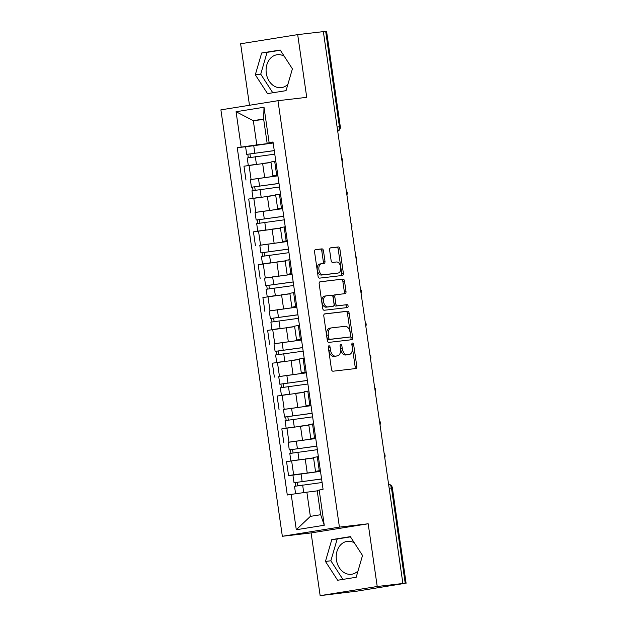 <?xml version="1.0" encoding="UTF-8"?>
<svg xmlns="http://www.w3.org/2000/svg" width="627" height="627" viewBox="0 0 627 627"><rect width="100%" height="100%" fill="white"/><g stroke="black" fill="none" stroke-linecap="round" stroke-linejoin="round"><path stroke-width="0.94" d="M328.987 345.783A1.458 0.893 80.9 0 0 328.963 345.79A1.458 0.893 80.9 0 0 328.313 347.334L331.471 369.287A2.085 1.278 80.9 0 0 333.039 371.208L355.822 368.543A2.085 1.278 80.9 0 0 355.854 368.543A2.085 1.278 80.9 0 0 356.794 366.333L353.628 344.38A1.458 0.893 80.9 0 0 352.531 343.04A1.458 0.893 80.9 0 0 352.515 343.04A1.458 0.893 80.9 0 0 351.857 344.584L352.264 347.429A6.678 4.075 80.9 0 1 349.27 354.498A6.678 4.075 80.9 0 1 349.168 354.514L347.272 354.733A6.678 4.075 80.9 0 1 342.264 348.596L341.856 345.751A1.458 0.893 80.9 0 0 340.759 344.411A1.458 0.893 80.9 0 0 340.735 344.419A1.458 0.893 80.9 0 0 340.085 345.963L340.492 348.8A6.678 4.075 80.9 0 1 337.498 355.87A6.678 4.075 80.9 0 1 337.397 355.885L335.492 356.105A6.678 4.075 80.9 0 1 330.492 349.968L330.084 347.131A1.458 0.893 80.9 0 0 328.987 345.783M362.273 555.091A16.592 13.143 83.3 0 1 362.375 555.734A16.592 13.143 83.3 0 1 362.398 555.89M358.033 570.891A16.592 13.143 83.3 0 1 351.324 574.293A16.592 13.143 83.3 0 1 336.417 559.895A16.592 13.143 83.3 0 1 347.476 541.336A16.592 13.143 83.3 0 1 354.326 542.817M292.151 68.461A16.592 13.143 83.3 0 1 292.253 69.103A16.592 13.143 83.3 0 1 292.276 69.268M287.911 84.269A16.592 13.143 83.3 0 1 281.202 87.67A16.592 13.143 83.3 0 1 266.295 73.273A16.592 13.143 83.3 0 1 277.353 54.714A16.592 13.143 83.3 0 1 284.203 56.195M323.469 250.792A2.085 1.278 80.9 0 0 321.91 248.872L315.514 249.624A2.085 1.278 80.9 0 0 315.483 249.624A2.085 1.278 80.9 0 0 314.55 251.835L318.061 276.217A2.085 1.278 80.9 0 0 319.621 278.129L342.413 275.472A2.085 1.278 80.9 0 0 342.444 275.465A2.085 1.278 80.9 0 0 343.377 273.262L339.865 248.88A2.085 1.278 80.9 0 0 338.306 246.96L330.578 247.861A2.085 1.278 80.9 0 0 330.547 247.869A2.085 1.278 80.9 0 0 329.614 250.079L331.119 260.511A2.085 1.278 80.9 0 0 332.678 262.431L336.511 261.984A5.588 3.409 80.9 0 1 340.68 267.039A5.588 3.409 80.9 0 1 338.188 273.019A5.588 3.409 80.9 0 1 338.102 273.035L323.101 274.783A5.588 3.409 80.9 0 1 318.931 269.728A5.588 3.409 80.9 0 1 321.416 263.748A5.588 3.409 80.9 0 1 321.51 263.732L324.01 263.442A2.085 1.278 80.9 0 0 324.041 263.434A2.085 1.278 80.9 0 0 324.974 261.224L323.469 250.792L321.808 251.059A2.085 1.278 80.9 0 0 320.248 249.146L315.193 249.734M368.182 523.772L311.11 532.926L320.146 595.65L377.219 586.496L368.182 523.772L339.419 527.127L277.973 100.696L306.728 97.342L297.692 34.618L323.36 31.624L402.887 583.494L401.225 583.761L405.222 583.298L391.483 487.947A4.256 3.37 -96.7 0 0 388.591 484.31M377.219 586.496L402.887 583.494M324.778 313.876A2.085 1.278 80.9 0 0 324.739 313.876A2.085 1.278 80.9 0 0 323.806 316.086L327.318 340.469A2.085 1.278 80.9 0 0 328.885 342.381L351.669 339.724A2.085 1.278 80.9 0 0 351.708 339.716A2.085 1.278 80.9 0 0 352.64 337.514L349.129 313.132A2.085 1.278 80.9 0 0 347.562 311.211L324.708 313.884M322.693 308.343L319.174 283.96A2.085 1.278 80.9 0 1 320.115 281.75A2.085 1.278 80.9 0 1 320.146 281.75L342.93 279.086A2.085 1.278 80.9 0 1 344.497 281.006L346.002 291.437A2.085 1.278 80.9 0 1 345.062 293.648A2.085 1.278 80.9 0 1 345.03 293.655L335.79 294.729A2.085 1.278 80.9 0 0 335.758 294.737A2.085 1.278 80.9 0 0 334.826 296.947L335.821 303.868A2.085 1.278 80.9 0 0 337.381 305.788L347.005 304.659A1.458 0.893 80.9 0 1 348.095 305.984A1.458 0.893 80.9 0 1 347.444 307.551A1.458 0.893 80.9 0 0 347.444 307.551L324.253 310.255A2.085 1.278 80.9 0 1 322.693 308.343M320.146 595.65L357.382 591.089L405.222 583.298M311.11 532.926L282.346 536.281L220.9 109.858L277.973 100.696M297.692 34.618L240.619 43.772L249.483 105.265M323.367 31.695L326.573 31.35L340.312 126.693L339.434 126.772L325.695 31.421M320.421 470.869L315.506 471.371L320.366 470.493M313.578 457.992L291.633 460.892L293.64 474.78L320.483 471.316M293.64 474.78L288.561 475.595L293.436 475.031M318.359 456.605L313.508 457.483L315.506 471.371M291.633 460.892L286.563 461.707L288.561 475.595M315.687 438.038L310.78 438.539L315.632 437.662M288.702 442.192L315.749 438.477M313.633 423.766L308.774 424.651L310.78 438.539M308.852 425.161L281.829 428.868L283.827 442.764M310.953 405.199L306.047 405.708L310.898 404.823M283.976 409.36L311.016 405.645M308.899 390.934L304.048 391.812L306.047 405.708M304.119 392.322L277.095 396.037L279.101 409.925M306.219 372.367L301.313 372.869L306.172 371.991M279.242 376.521L306.289 372.806M304.166 358.095L299.314 358.981L301.313 372.869M299.385 359.49L272.369 363.198L274.367 377.093M301.493 339.528L296.587 340.038L301.438 339.152M274.508 343.69L301.556 339.975M299.432 325.264L294.58 326.142L296.587 340.038M294.659 326.659L267.635 330.366L269.634 344.254M296.759 306.697L291.853 307.199L296.704 306.321M269.782 310.851L296.822 307.144M294.706 292.433L289.854 293.311L291.853 307.199M289.925 293.82L262.901 297.535L264.907 311.423M292.025 273.866L287.119 274.367L291.97 273.49M265.049 278.02L292.088 274.305M289.972 259.594L285.12 260.471L287.119 274.367M285.191 260.989L258.175 264.696L260.174 278.592M287.299 241.027L282.393 241.528L287.244 240.65M260.315 245.188L287.362 241.473M285.238 226.762L280.387 227.64L282.393 241.528M280.465 228.15L253.441 231.865L255.44 245.753M282.565 208.195L277.659 208.697L282.511 207.819M255.581 212.349L282.628 208.634M280.512 193.923L275.653 194.809L277.659 208.697M275.731 195.318L248.707 199.025L250.714 212.921M277.832 175.356L272.925 175.866L277.777 174.98M250.855 179.518L277.894 175.803M275.778 161.092L270.927 161.97L272.925 175.866M270.997 162.479L243.974 166.194L245.98 180.082M315.24 491.184L306.862 492.164L310.349 516.374L320.663 514.712L317.176 490.51L323.07 489.264L273.019 141.976L267.133 143.222L263.638 119.012L253.324 120.674L256.811 144.876L273.168 142.972M319.159 489.891L324.253 525.254L296.297 529.737L291.202 494.382L306.862 492.164M256.811 144.876L237.249 147.713L287.291 495.009L291.202 494.382M241.16 147.086L236.065 111.731L264.014 107.241L269.116 142.603M339.419 527.127L282.346 536.281M331.785 539.62L325.444 561.424L337.639 580.249L356.183 577.271L362.524 555.475L350.328 536.649L331.785 539.62L337.201 538.993L330.86 560.789L342.914 579.403M261.663 52.997L255.314 74.793L267.517 93.619L286.053 90.649L292.401 68.845L280.198 50.019L261.663 52.997L267.078 52.362L260.738 74.166L272.792 92.772M263.708 119.459L253.324 120.674L236.065 111.731M273.098 142.525L267.133 143.222M246.121 146.679L237.249 147.713M324.253 525.254L320.663 514.712M296.297 529.737L310.349 516.374M263.638 119.012L264.014 107.241M350.462 536.861L337.201 538.993M330.86 560.789L325.444 561.424M280.34 50.238L267.078 52.362M260.738 74.166L255.314 74.793M328.289 346.896A1.458 0.893 80.9 0 1 328.415 347.397L328.83 350.234A6.678 4.075 80.9 0 0 333.83 356.371L335.492 356.105M335.939 356.12A6.678 4.075 80.9 0 1 335.837 356.136A6.678 4.075 80.9 0 1 335.727 356.152L333.83 356.371M347.711 354.749A6.678 4.075 80.9 0 1 347.609 354.764A6.678 4.075 80.9 0 1 347.507 354.78L345.602 355A6.678 4.075 80.9 0 1 340.602 348.863L340.195 346.018A1.458 0.893 80.9 0 0 340.061 345.516M354.482 368.7A2.085 1.278 80.9 0 0 355.125 366.599L351.966 344.646A1.458 0.893 80.9 0 0 351.833 344.145M350.328 339.881A2.085 1.278 80.9 0 0 350.979 337.781L347.46 313.398A2.085 1.278 80.9 0 0 345.9 311.478L324.457 313.986M328.767 337.984A1.458 0.893 80.9 0 0 329.857 339.332L349.858 336.997A1.458 0.893 80.9 0 0 349.882 336.989A1.458 0.893 80.9 0 0 350.54 335.445L350.109 332.451A6.678 4.075 80.9 0 0 345.101 326.314L331.432 327.905A6.678 4.075 80.9 0 0 331.322 327.921A6.678 4.075 80.9 0 0 328.336 334.99L328.767 337.984L327.098 338.251A1.458 0.893 80.9 0 0 328.195 339.599L329.857 339.332M348.244 337.255A1.458 0.893 80.9 0 1 348.22 337.255A1.458 0.893 80.9 0 1 348.197 337.263L328.195 339.599M331.221 327.945L329.771 328.172A6.678 4.075 80.9 0 0 329.661 328.187A6.678 4.075 80.9 0 0 326.667 335.257L328.336 334.99M327.098 338.251L326.667 335.257M319.825 281.86L342.93 279.086M343.69 293.812A2.085 1.278 80.9 0 0 344.333 291.704L342.836 281.272A2.085 1.278 80.9 0 0 341.268 279.352M335.727 294.745L334.128 294.996A2.085 1.278 80.9 0 0 334.097 295.003A2.085 1.278 80.9 0 0 333.156 297.214L334.152 304.134A2.085 1.278 80.9 0 0 335.719 306.054L347.005 304.659M346.026 307.716A1.458 0.893 80.9 0 0 346.394 306.047A1.458 0.893 80.9 0 0 345.344 304.926M326.197 295.85A5.588 3.409 80.9 0 0 326.111 295.866A5.588 3.409 80.9 0 0 323.618 301.846A5.588 3.409 80.9 0 0 327.796 306.901L333.078 306.289A2.085 1.278 80.9 0 0 333.109 306.282A2.085 1.278 80.9 0 0 334.05 304.071L333.047 297.151A2.085 1.278 80.9 0 0 331.487 295.231L326.197 295.85M326.024 295.881L324.535 296.116A5.588 3.409 80.9 0 0 324.449 296.132A5.588 3.409 80.9 0 0 321.957 302.112A5.588 3.409 80.9 0 0 326.126 307.175L327.796 306.901M331.479 306.54A2.085 1.278 80.9 0 1 331.448 306.548A2.085 1.278 80.9 0 1 331.417 306.556L326.126 307.175M322.662 263.599A2.085 1.278 80.9 0 0 323.313 261.49L321.808 251.059M321.33 263.763L319.841 263.998A5.588 3.409 80.9 0 0 319.754 264.014A5.588 3.409 80.9 0 0 317.262 269.994A5.588 3.409 80.9 0 0 321.439 275.049L323.101 274.783M336.613 273.27A5.588 3.409 80.9 0 1 336.527 273.286A5.588 3.409 80.9 0 1 336.44 273.301L321.439 275.049M341.064 275.629A2.085 1.278 80.9 0 0 341.715 273.529L338.204 249.146A2.085 1.278 80.9 0 0 336.636 247.226L330.264 247.971M321.588 478.997L294.024 482.727L292.927 475.148L320.483 471.347M321.58 478.926L294.024 482.727M297.786 485.737L297.276 482.226M322.09 482.508L294.533 486.301L295.607 493.755M317.223 490.863L310.216 491.772M295.623 486.082L295.121 482.633M316.854 446.158L289.29 449.888L288.201 442.317L315.757 438.516M316.847 446.095L289.29 449.888M293.052 452.898L292.543 449.387M310.506 458.353L313.578 457.953M317.364 449.669L289.807 453.47L290.889 461.01M313.563 457.882L305.49 458.94M299.377 459.732L291.328 460.939M290.889 453.243L290.395 449.802M312.128 413.326L284.556 417.057L283.467 409.478L311.023 405.677M312.113 413.256L284.556 417.057M288.318 420.066L287.817 416.555M305.772 425.521L308.845 425.122M312.63 416.837L285.073 420.639L286.163 428.178M308.837 425.051L300.756 426.101M294.651 426.901L286.602 428.108M286.155 420.411L285.661 416.963M307.395 380.487L279.822 384.226L278.733 376.647L306.289 372.846M307.387 380.424L279.822 384.226M283.592 387.227L283.083 383.716M301.046 392.682L304.111 392.283M307.896 383.998L280.34 387.799L281.429 395.339M304.103 392.212L296.022 393.27M289.917 394.07L281.868 395.269M281.429 387.572L280.927 384.132M302.661 347.656L275.096 351.386L273.999 343.808L301.563 340.014M302.653 347.585L275.096 351.386M278.858 354.396L278.349 350.885M296.312 359.851L299.385 359.451M303.17 351.167L275.614 354.968L276.695 362.508M299.369 359.381L291.296 360.439M285.183 361.23L277.134 362.437M276.695 354.741L276.201 351.3M297.927 314.825L270.362 318.555L269.273 310.976L296.83 307.175M297.919 314.754L270.362 318.555M274.124 321.557L273.623 318.054M291.579 327.012L294.651 326.612M298.436 318.336L270.88 322.129L271.961 329.669M294.643 326.549L286.563 327.6M280.449 328.399L272.4 329.598M271.961 321.91L271.467 318.461M293.201 281.985L265.629 285.716L264.539 278.137L292.096 274.344M293.185 281.923L265.629 285.716M269.391 288.726L268.889 285.214M286.852 294.181L289.917 293.781M293.702 285.497L266.146 289.298L267.235 296.837M289.909 293.71L281.829 294.768M275.723 295.56L267.674 296.767M267.227 289.071L266.734 285.63M288.467 249.154L260.903 252.885L259.805 245.306L287.362 241.505M288.459 249.084L260.903 252.885M264.665 255.894L264.155 252.383M282.119 261.341L285.191 260.942M288.976 252.665L261.412 256.459L262.501 263.998M285.175 260.879L277.095 261.929M270.989 262.729L262.94 263.936M262.501 256.239L262 252.791M283.733 216.315L256.169 220.046L255.079 212.475L282.636 208.673M283.725 216.252L256.169 220.046M259.931 223.055L259.429 219.544M277.385 228.51L280.457 228.11M284.243 219.826L256.686 223.627L257.768 231.167M280.449 228.04L272.369 229.098M266.256 229.89L258.206 231.097M257.768 223.4L257.274 219.959M279.007 183.484L251.435 187.214L250.345 179.635L277.902 175.834M278.991 183.413L251.435 187.214M255.197 190.224L254.695 186.713M272.651 195.679L275.723 195.279M279.509 186.995L251.952 190.796L253.042 198.336M275.715 195.209L267.635 196.259M261.53 197.058L253.48 198.265M253.034 190.569L252.54 187.12M274.273 150.645L246.709 154.383L245.612 146.804L273.168 143.003M274.265 150.582L246.709 154.383M250.471 157.385L249.961 153.881M267.925 162.84L270.989 162.44M274.775 154.156L247.218 157.957L248.308 165.497M270.982 162.377L262.901 163.428M256.796 164.227L248.747 165.426M248.308 157.73L247.806 154.289M253.786 198.21L255.785 212.106M258.512 231.049L260.518 244.938M263.246 263.881L265.245 277.777M267.98 296.72L269.978 310.608M272.706 329.551L274.712 343.447M277.44 362.39L279.446 376.278M282.174 395.222L284.172 409.11M286.907 428.053L288.906 441.949M249.052 165.379L251.051 179.267M262.635 163.459L264.641 177.347M267.368 196.29L269.375 210.186M279.407 194.104L281.405 207.992M272.102 229.129L274.101 243.017M284.141 226.935L286.139 240.831M276.836 261.961L278.835 275.856M288.867 259.774L290.873 273.662M281.562 294.8L283.569 308.688M293.601 292.605L295.607 306.501M286.296 327.631L288.295 341.527M298.334 325.444L300.333 339.332M291.03 360.462L293.028 374.358M303.068 358.276L305.067 372.164M295.756 393.301L297.762 407.189M307.794 391.107L309.801 405.003M300.49 426.133L302.496 440.029M312.528 423.946L314.527 437.834M305.224 458.972L307.222 472.86M317.262 456.777L319.261 470.673M274.673 161.264L276.679 175.16M389.155 488.221L392.361 487.877A4.256 4.256 0 0 0 388.583 484.256M337.107 127.038L339.434 126.772A4.256 3.37 -96.7 0 1 337.702 131.145M328.83 350.234L330.492 349.968M335.727 356.152L337.397 355.885M340.195 346.018L341.856 345.751M340.602 348.863L342.264 348.596M345.602 355L347.272 354.733M347.507 354.78L349.168 354.514M351.966 344.646L353.628 344.38M355.125 366.599L356.794 366.333M328.415 347.397L330.084 347.131M345.9 311.478L347.562 311.211M347.46 313.398L349.129 313.132M350.979 337.781L352.64 337.514M348.197 337.263L349.858 336.997M342.836 281.272L344.497 281.006M344.333 291.704L346.002 291.437M333.156 297.214L334.826 296.947M334.152 304.134L335.821 303.868M335.719 306.054L337.381 305.788M323.313 261.49L324.974 261.224M336.44 273.301L338.102 273.035M336.636 247.226L338.306 246.96M338.204 249.146L339.865 248.88M341.715 273.529L343.377 273.262M320.248 249.146L321.91 248.872M302.128 481.465L301.038 473.887M303.734 492.61L302.645 485.039M297.394 448.626L296.305 441.055M299.001 459.787L297.911 452.208M292.668 415.795L291.571 408.216M294.275 426.948L293.177 419.377M287.934 382.964L286.845 375.385M289.541 394.117L288.451 386.538M283.2 350.125L282.111 342.546M284.807 361.277L283.717 353.706M278.466 317.293L277.377 309.714M280.081 328.446L278.984 320.867M273.74 284.454L272.643 276.875M275.347 295.615L274.258 288.036M269.007 251.623L267.917 244.044M270.613 262.776L269.524 255.197M264.273 218.784L263.183 211.213M265.879 229.944L264.79 222.366M259.547 185.953L258.449 178.374M261.153 197.105L260.056 189.534M254.813 153.121L253.723 145.542M256.419 164.274L255.33 156.695M384.751 457.632A4.256 4.256 0 0 0 384.116 453.235M380.017 424.8A4.256 4.256 0 0 0 379.382 420.396M375.283 391.961A4.256 4.256 0 0 0 374.648 387.564M370.557 359.13A4.256 4.256 0 0 0 369.922 354.733M365.823 326.299A4.256 4.256 0 0 0 365.188 321.894M361.089 293.46A4.256 4.256 0 0 0 360.454 289.063M356.355 260.628A4.256 4.256 0 0 0 355.728 256.224M351.629 227.789A4.256 4.256 0 0 0 350.995 223.392M346.896 194.958A4.256 4.256 0 0 0 346.261 190.553M342.162 162.119A4.256 4.256 0 0 0 341.527 157.722M337.718 131.239A4.256 4.256 0 0 0 340.312 126.693M392.361 487.877L406.1 583.228M335.837 356.136L337.498 355.87M347.609 354.764L349.27 354.498M348.22 337.255L349.882 336.989M329.661 328.187L331.322 327.921M334.097 295.003L335.758 294.737M324.449 296.132L326.111 295.866M319.754 264.014L321.416 263.748M336.527 273.286L338.188 273.019"/></g></svg>
